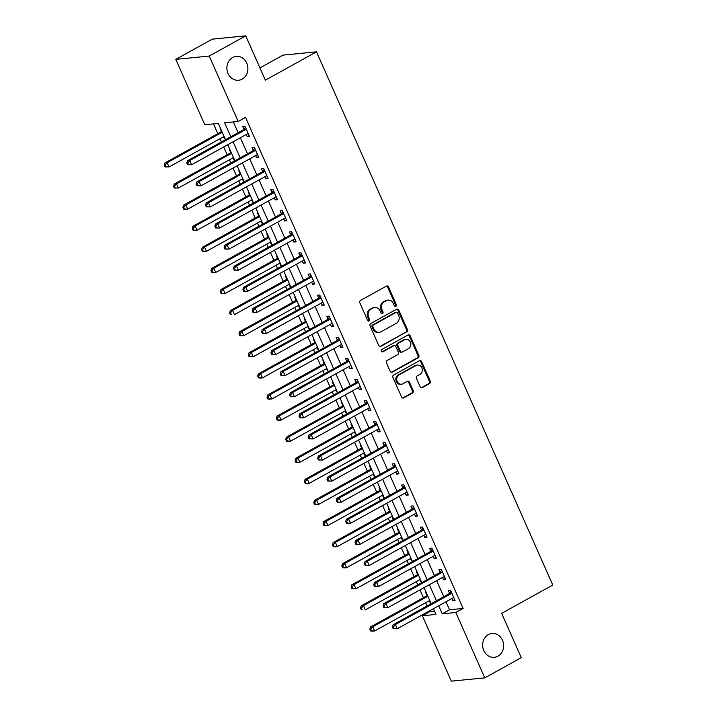 <?xml version="1.0" encoding="UTF-8"?>
<svg xmlns="http://www.w3.org/2000/svg" width="717" height="717" viewBox="0 0 717 717"><rect width="100%" height="100%" fill="white"/><g stroke="black" fill="none" stroke-linecap="round" stroke-linejoin="round"><path stroke-width="1.08" d="M395.838 306.302A1.291 1.129 84.4 0 0 396.331 304.582L388.533 286.988A1.837 1.604 84.4 0 0 386.364 286.128L360.561 300.414A1.837 1.604 84.4 0 0 359.862 302.861L367.66 320.463A1.291 1.129 84.4 0 0 369.667 319.352L368.655 317.075A5.888 5.144 84.4 0 1 370.895 309.233L373.046 308.041A5.888 5.144 84.4 0 1 374.821 307.485A5.888 5.144 84.4 0 1 379.983 310.802L380.987 313.078A1.291 1.129 84.4 0 0 382.995 311.967L381.991 309.69A5.888 5.144 84.4 0 1 384.222 301.848L386.373 300.656A5.888 5.144 84.4 0 1 388.148 300.1A5.888 5.144 84.4 0 1 393.31 303.416L394.323 305.693A1.291 1.129 84.4 0 0 395.838 306.302M394.986 306.356A1.291 1.129 84.4 0 0 395.425 304.671L387.628 287.078A1.837 1.604 84.4 0 0 386.472 286.065M368.323 321.126A1.291 1.129 84.4 0 0 368.762 319.441L367.749 317.165L368.655 317.075M381.659 313.741A1.291 1.129 84.4 0 0 382.089 312.056L381.085 309.78L381.991 309.69M488.34 634.599A11.992 10.486 84.4 0 0 483.07 648.544A11.992 10.486 84.4 0 0 494.291 657.328A11.992 10.486 84.4 0 0 497.903 656.198A11.992 10.486 84.4 0 0 503.173 642.244A11.992 10.486 84.4 0 0 491.952 633.461A11.992 10.486 84.4 0 0 488.34 634.599M232.613 57.521A11.992 10.486 84.4 0 0 227.343 71.467A11.992 10.486 84.4 0 0 238.564 80.25A11.992 10.486 84.4 0 0 242.185 79.121A11.992 10.486 84.4 0 0 247.455 65.166A11.992 10.486 84.4 0 0 236.225 56.383A11.992 10.486 84.4 0 0 232.613 57.521M420.153 386.741A1.837 1.604 84.4 0 0 422.313 387.601L429.555 383.595A1.837 1.604 84.4 0 0 430.254 381.148L421.596 361.601A1.837 1.604 84.4 0 0 419.427 360.741L393.624 375.027A1.837 1.604 84.4 0 0 392.925 377.483L401.583 397.021A1.837 1.604 84.4 0 0 403.752 397.881L412.499 393.041A1.837 1.604 84.4 0 0 413.198 390.595L409.488 382.224A1.837 1.604 84.4 0 0 407.319 381.363L402.981 383.765A4.92 4.302 84.4 0 1 401.502 384.231A4.92 4.302 84.4 0 1 396.895 380.628A4.92 4.302 84.4 0 1 399.055 374.91L416.048 365.5A4.92 4.302 84.4 0 1 417.527 365.034A4.92 4.302 84.4 0 1 422.134 368.637A4.92 4.302 84.4 0 1 419.974 374.355L417.142 375.923A1.837 1.604 84.4 0 0 416.443 378.379L420.153 386.741M225.532 139.681L218.318 123.414L204.766 124.74L175.79 59.359L212.304 39.139L245.743 35.85L265.371 80.143L316.493 51.83L552.78 585.036L501.658 613.349L521.286 657.641L484.773 677.861L451.325 681.15L422.358 615.769L435.909 614.433L433.391 608.742M245.743 35.85L209.23 56.069L238.205 121.46L224.645 122.786L230.829 136.741M445.992 601.769L449.541 609.764L463.101 608.437L245.51 117.409L238.205 121.46M463.101 608.437L455.797 612.479L484.773 677.861M406.727 332.088A1.837 1.604 84.4 0 0 407.426 329.632L398.769 310.094A1.837 1.604 84.4 0 0 396.6 309.224L370.797 323.519A1.837 1.604 84.4 0 0 370.097 325.966L378.755 345.513A1.837 1.604 84.4 0 0 380.924 346.374L405.831 332.177A1.837 1.604 84.4 0 0 406.53 329.721L397.863 310.183A1.837 1.604 84.4 0 0 396.707 309.17M410.187 335.843L418.845 355.39A1.837 1.604 84.4 0 1 418.145 357.837L392.333 372.132A1.837 1.604 84.4 0 1 390.173 371.272L386.463 362.901A1.837 1.604 84.4 0 1 387.162 360.454L397.63 354.655A1.837 1.604 84.4 0 0 398.329 352.208L395.874 346.661A1.837 1.604 84.4 0 0 393.705 345.8L382.806 351.832A1.291 1.129 84.4 0 1 381.776 349.511L408.018 334.982A1.837 1.604 84.4 0 1 410.187 335.843L409.282 335.932L417.939 355.48L418.845 355.39M233.366 121.935L238.134 132.699M240.365 137.745L247.482 153.788M249.713 158.833L256.829 174.876M259.061 179.922L266.177 195.974M268.409 201.02L275.516 217.063M277.757 222.109L284.864 238.161M287.105 243.197L294.212 259.249M296.453 264.295L303.56 280.338M305.792 285.384L312.908 301.436M315.139 306.482L322.256 322.525M324.487 327.57L331.604 343.613M333.835 348.659L340.951 364.711M343.183 369.757L350.29 385.8M352.531 390.846L359.638 406.889M361.879 411.934L368.986 427.986M371.227 433.032L378.334 449.075M380.566 454.121L387.682 470.173M389.914 475.21L397.03 491.262M399.261 496.307L406.378 512.35M408.609 517.396L415.717 533.448M417.957 538.494L425.064 554.537M427.305 559.583L434.412 575.626M436.653 580.671L443.76 596.723M246.236 134.491L247.177 136.615L249.444 136.391L244.954 126.273L242.696 126.497L243.914 129.239M255.584 155.58L256.525 157.713L258.783 157.489L254.302 147.361L252.043 147.585L253.253 150.328M264.932 176.678L265.873 178.802L268.131 178.578L263.65 168.459L261.391 168.674L262.601 171.426M274.279 197.767L275.22 199.891L277.479 199.676L272.998 189.548L270.73 189.772L271.949 192.514M283.627 218.855L284.568 220.988L286.827 220.764L282.337 210.637L280.078 210.861L281.297 213.603M292.975 239.953L293.916 242.077L296.175 241.853L291.685 231.734L289.426 231.95L290.645 234.701M302.314 261.042L303.264 263.166L305.523 262.951L301.032 252.823L298.774 253.047L299.993 255.79M311.662 282.139L312.612 284.264L314.871 284.04L310.38 273.912L308.122 274.136L309.341 276.879M321.01 303.228L321.951 305.352L324.209 305.128L319.728 295.01L317.47 295.234L318.689 297.976M330.358 324.317L331.299 326.441L333.557 326.226L329.076 316.098L326.818 316.322L328.027 319.065M339.706 345.415L340.647 347.539L342.905 347.315L338.424 337.187L336.165 337.411L337.375 340.154M349.054 366.504L349.995 368.628L352.253 368.404L347.772 358.285L345.504 358.509L346.723 361.251M358.401 387.592L359.342 389.725L361.601 389.501L357.111 379.374L354.852 379.598L356.071 382.34M367.749 408.69L368.69 410.814L370.949 410.59L366.459 400.471L364.2 400.686L365.419 403.438M377.088 429.779L378.038 431.903L380.297 431.688L375.807 421.56L373.548 421.784L374.767 424.527M386.436 450.868L387.377 453.001L389.645 452.777L385.154 442.649L382.896 442.873L384.115 445.615M395.784 471.965L396.725 474.089L398.984 473.865L394.502 463.747L392.244 463.962L393.454 466.713M405.132 493.054L406.073 495.178L408.332 494.963L403.85 484.835L401.592 485.059L402.802 487.802M414.48 514.143L415.421 516.276L417.679 516.052L413.198 505.924L410.931 506.148L412.15 508.891M423.828 535.24L424.769 537.365L427.027 537.141L422.537 527.022L420.279 527.237L421.497 529.988M433.176 556.329L434.117 558.453L436.375 558.238L431.885 548.111L429.626 548.335L430.845 551.077M442.514 577.427L443.464 579.551L445.723 579.327L441.233 569.199L438.974 569.423L440.193 572.166M451.862 598.516L452.803 600.64L455.071 600.416L450.581 590.297L448.322 590.521L449.541 593.264M213.478 123.889L217.807 133.658M220.047 138.704L221.472 141.921M223.704 146.967L227.155 154.747M229.395 159.792L230.82 163.019M233.052 168.065L236.502 175.844M238.734 180.89L240.168 184.108M242.4 189.154L245.85 196.933M248.082 201.979L249.516 205.196M251.748 210.242L255.198 218.031M257.43 223.068L258.855 226.294M261.096 231.34L264.546 239.12M266.778 244.165L268.203 247.383M270.443 252.429L273.885 260.208M276.126 265.254L277.551 268.472M279.791 273.518L283.233 281.306M285.474 286.352L286.899 289.569M289.13 294.615L292.581 302.395M294.821 307.441L296.246 310.658M298.478 315.704L301.929 323.484M304.169 328.529L305.594 331.756M307.826 336.793L311.277 344.581M313.508 349.627L314.942 352.845M317.174 357.891L320.624 365.67M322.856 370.716L324.281 373.933M326.522 378.979L329.972 386.759M332.204 391.805L333.629 395.031M335.87 400.077L339.32 407.856M341.552 412.902L342.977 416.12M345.218 421.166L348.659 428.945M350.9 433.991L352.325 437.209M354.565 442.255L358.007 450.043M360.248 455.08L361.673 458.306M363.904 463.352L367.355 471.132M369.596 476.178L371.021 479.395M373.252 484.441L376.703 492.221M378.935 497.266L380.368 500.484M382.6 505.53L386.051 513.318M388.282 518.364L389.716 521.582M391.948 526.628L395.399 534.407M397.63 539.453L399.055 542.67M401.296 547.716L404.747 555.496M406.978 560.542L408.403 563.768M410.644 568.805L414.085 576.593M416.326 581.639L417.751 584.857M419.992 589.903L423.433 597.682M425.674 602.728L427.099 605.946M429.331 610.992L429.653 611.718L434.502 611.242M220.648 128.657L220.101 128.71L221.311 131.462M223.641 136.714L224.582 138.838L225.129 138.784M229.996 149.754L229.449 149.808L230.659 152.551M232.989 157.803L233.93 159.927L234.477 159.873M239.344 170.843L238.788 170.897L240.007 173.639M242.337 178.891L243.278 181.025L243.825 180.971M248.682 191.932L248.136 191.986L249.355 194.737M251.685 199.989L252.626 202.113L253.173 202.06M258.03 213.03L257.484 213.083L258.703 215.826M261.033 221.078L261.974 223.202L262.521 223.148M267.378 234.118L266.832 234.172L268.05 236.915M270.372 242.176L271.322 244.3L271.868 244.246M276.726 255.216L276.179 255.27L277.398 258.012M279.72 263.264L280.661 265.389L281.216 265.335M286.074 276.305L285.527 276.359L286.737 279.101M289.068 284.353L290.009 286.477L290.564 286.424M295.422 297.394L294.875 297.447L296.085 300.199M298.415 305.451L299.356 307.575L299.903 307.521M304.77 318.491L304.214 318.545L305.433 321.288M307.763 326.54L308.704 328.664L309.251 328.61M314.118 339.58L313.562 339.634L314.781 342.376M317.111 347.628L318.052 349.762L318.599 349.708M323.457 360.669L322.91 360.723L324.129 363.474M326.459 368.726L327.4 370.85L327.947 370.797M332.805 381.767L332.258 381.82L333.477 384.563M335.798 389.815L336.748 391.939L337.295 391.885M342.152 402.855L341.606 402.909L342.825 405.652M345.146 410.904L346.087 413.037L346.643 412.983M351.5 423.944L350.954 423.998L352.164 426.749M354.494 432.001L355.435 434.126L355.99 434.072M360.848 445.042L360.301 445.096L361.511 447.838M363.842 453.09L364.783 455.214L365.329 455.161M370.196 466.131L369.649 466.184L370.859 468.927M373.19 474.179L374.131 476.312L374.677 476.258M379.544 487.219L378.988 487.273L380.207 490.025M382.537 495.277L383.478 497.401L384.025 497.347M388.883 508.317L388.336 508.371L389.555 511.113M391.885 516.365L392.826 518.49L393.373 518.436M398.231 529.406L397.684 529.46L398.903 532.202M401.233 537.463L402.174 539.587L402.721 539.534M407.579 550.504L407.032 550.557L408.251 553.3M410.572 558.552L411.522 560.676L412.069 560.622M416.927 571.592L416.38 571.646L417.599 574.389M419.92 579.641L420.861 581.774L421.417 581.72M426.274 592.681L425.728 592.735L426.938 595.486M429.268 600.738L430.209 602.863L430.765 602.809M316.493 51.83L283.054 55.119L259.948 67.909M175.79 59.359L209.23 56.069M429.653 611.718L422.358 615.769M431.159 603.705L424.043 587.653M421.811 582.607L414.695 566.564M412.463 561.519L405.356 545.467M403.115 540.421L396.008 524.378M393.767 519.332L386.66 503.289M384.42 498.243L377.312 482.191M375.072 477.146L367.964 461.103M365.733 456.057L358.617 440.014M356.385 434.968L349.269 418.916M347.037 413.87L339.921 397.827M337.689 392.782L330.582 376.73M328.341 371.693L321.234 355.641M318.993 350.595L311.886 334.552M309.645 329.506L302.538 313.454M300.306 308.418L293.19 292.366M290.959 287.32L283.842 271.277M281.611 266.231L274.494 250.179M272.263 245.133L265.156 229.09M262.915 224.045L255.808 208.002M253.567 202.956L246.46 186.904M244.219 181.858L237.112 165.815M234.88 160.769L227.764 144.726M438.696 605.811L442.237 613.815L455.797 612.479M233.07 141.787L240.177 157.83M242.409 162.876L249.525 178.927M251.757 183.973L258.873 200.016M261.105 205.062L268.221 221.105M270.452 226.151L277.56 242.203M279.8 247.248L286.908 263.291M289.148 268.337L296.255 284.389M298.496 289.426L305.603 305.478M307.844 310.524L314.951 326.567M317.183 331.613L324.299 347.664M326.531 352.71L333.647 368.753M335.879 373.799L342.995 389.842M345.227 394.888L352.334 410.94M354.574 415.985L361.682 432.028M363.922 437.074L371.03 453.117M373.27 458.163L380.377 474.215M382.609 479.261L389.725 495.304M391.957 500.349L399.073 516.401M401.305 521.438L408.421 537.49M410.653 542.536L417.76 558.579M420.001 563.625L427.108 579.677M429.349 584.722L436.456 600.765M449.541 609.764L442.237 613.815M224.582 138.838L225.048 138.587M233.93 159.927L234.387 159.676M243.278 181.025L243.735 180.765M252.626 202.113L253.083 201.862M261.974 223.202L262.431 222.951M271.322 244.3L271.779 244.04M280.661 265.389L281.127 265.138M290.009 286.477L290.475 286.226M299.356 307.575L299.814 307.315M308.704 328.664L309.161 328.413M318.052 349.762L318.509 349.502M327.4 370.85L327.857 370.599M336.748 391.939L337.205 391.688M346.087 413.037L346.553 412.777M355.435 434.126L355.901 433.875M364.783 455.214L365.249 454.963M374.131 476.312L374.588 476.052M383.478 497.401L383.936 497.15M392.826 518.49L393.283 518.239M402.174 539.587L402.631 539.327M411.522 560.676L411.979 560.425M420.861 581.774L421.327 581.514M430.209 602.863L430.675 602.603M247.177 136.615L249.077 135.567M256.525 157.713L258.425 156.665M265.873 178.802L267.764 177.753M275.22 199.891L277.112 198.842M284.568 220.988L286.459 219.94M293.916 242.077L295.807 241.029M303.264 263.166L305.155 262.117M312.612 284.264L314.503 283.215M321.951 305.352L323.851 304.304M331.299 326.441L333.19 325.393M340.647 347.539L342.538 346.49M349.995 368.628L351.886 367.579M359.342 389.725L361.234 388.677M368.69 410.814L370.581 409.765M378.038 431.903L379.929 430.854M387.377 453.001L389.277 451.952M396.725 474.089L398.625 473.041M406.073 495.178L407.964 494.13M415.421 516.276L417.312 515.227M424.769 537.365L426.66 536.316M434.117 558.453L436.008 557.405M443.464 579.551L445.356 578.502M452.803 600.64L454.703 599.591M388.148 300.1L387.243 300.19A5.888 5.144 84.4 0 0 385.477 300.746L386.373 300.656M381.085 309.78A5.888 5.144 84.4 0 1 383.326 301.938L385.477 300.746M374.821 307.485L373.916 307.575A5.888 5.144 84.4 0 0 372.141 308.131L373.046 308.041M367.749 317.165A5.888 5.144 84.4 0 1 369.99 309.323L372.141 308.131M379.911 346.517A1.837 1.604 84.4 0 0 380.019 346.463L405.831 332.177M397.568 313.024A1.291 1.129 84.4 0 0 396.053 312.424L373.405 324.962A1.291 1.129 84.4 0 0 372.912 326.683L373.978 329.085A5.888 5.144 84.4 0 0 379.141 332.401A5.888 5.144 84.4 0 0 380.915 331.846L396.393 323.268A5.888 5.144 84.4 0 0 398.634 315.426L397.568 313.024M396.438 312.298L395.533 312.388A1.291 1.129 84.4 0 0 395.148 312.513L396.053 312.424M379.141 332.401L378.235 332.482A5.888 5.144 84.4 0 1 373.073 329.175L372.006 326.773A1.291 1.129 84.4 0 1 372.499 325.052L395.148 312.513M391.321 372.275A1.837 1.604 84.4 0 0 391.437 372.222L417.24 357.926A1.837 1.604 84.4 0 0 417.939 355.48M394.26 345.621L393.355 345.711A1.837 1.604 84.4 0 0 392.799 345.89L381.955 351.886M408.493 348.641A4.92 4.302 84.4 0 0 410.653 342.923A4.92 4.302 84.4 0 0 406.046 339.32A4.92 4.302 84.4 0 0 404.558 339.786L398.58 343.093A1.837 1.604 84.4 0 0 397.881 345.549L400.337 351.097A1.837 1.604 84.4 0 0 402.506 351.957L408.493 348.641M406.046 339.32L405.141 339.41A4.92 4.302 84.4 0 0 403.662 339.876L404.558 339.786M401.95 352.137L401.045 352.217A1.837 1.604 84.4 0 1 399.432 351.187L396.976 345.639A1.837 1.604 84.4 0 1 397.675 343.183L403.662 339.876M409.282 335.932A1.837 1.604 84.4 0 0 408.125 334.929M417.527 365.034L416.622 365.123A4.92 4.302 84.4 0 0 415.143 365.589L416.048 365.5M401.502 384.231L400.597 384.321A4.92 4.302 84.4 0 1 395.99 380.718A4.92 4.302 84.4 0 1 398.15 374.991L415.143 365.589M402.739 398.034A1.837 1.604 84.4 0 0 402.846 397.971L411.594 393.131A1.837 1.604 84.4 0 0 412.293 390.684L408.582 382.313A1.837 1.604 84.4 0 0 407.435 381.31M421.3 387.745A1.837 1.604 84.4 0 0 421.417 387.691L428.649 383.685A1.837 1.604 84.4 0 0 429.349 381.229L420.691 361.691A1.837 1.604 84.4 0 0 419.535 360.687M221.678 130.987L221.168 131.65A1.873 1.64 -95.6 0 1 220.675 132.071L164.883 162.974L167.142 162.75L169.015 166.962L224.098 136.454M222.234 132.242L167.142 162.75L165.125 165.134L164.22 165.224L164.973 166.909L165.878 166.819L165.125 165.134M165.878 166.819L169.015 166.962L164.973 166.909M164.22 165.224L164.883 162.974M245.537 129.625L243.269 129.849L187.478 160.751L189.736 160.527L245.537 129.625A1.873 1.64 84.4 0 0 246.021 129.203L246.173 129.015M187.72 162.911L189.736 160.527L191.609 164.749L187.567 164.686L188.472 164.596L187.72 162.911L186.814 163.001L187.567 164.686M248.225 133.649L248.001 133.667A1.873 1.64 84.4 0 0 247.401 133.846L191.609 164.749L188.472 164.596M243.269 129.849A1.873 1.64 84.4 0 0 243.762 129.427L245.411 127.312M248.243 133.703L247.607 133.747M187.478 160.751L186.814 163.001M231.026 152.085L230.515 152.739A1.873 1.64 -95.6 0 1 230.023 153.16L174.231 184.063L176.49 183.839L178.354 188.06L233.446 157.552M231.582 153.33L176.49 183.839L174.473 186.223L173.568 186.312L174.321 187.997L175.217 187.908L174.473 186.223M175.217 187.908L178.354 188.06L174.321 187.997M173.568 186.312L174.231 184.063M240.374 173.173L239.863 173.828A1.873 1.64 -95.6 0 1 239.37 174.258L183.579 205.152L185.837 204.928L187.702 209.149L242.794 178.641M240.93 174.419L185.837 204.928L183.821 207.312L182.916 207.401L183.66 209.095L184.565 209.005L183.821 207.312M184.565 209.005L187.702 209.149L185.443 209.373L183.66 209.095M182.916 207.401L183.579 205.152M249.722 194.262L249.211 194.925A1.873 1.64 -95.6 0 1 248.718 195.347L192.918 226.249L195.185 226.025L197.05 230.247L252.142 199.729M250.269 195.517L195.185 226.025L193.169 228.409L192.264 228.499L193.007 230.184L193.913 230.094L193.169 228.409M193.913 230.094L197.05 230.247L193.007 230.184M192.264 228.499L192.918 226.249M254.876 150.722L252.617 150.946L196.825 181.84L199.084 181.616L254.876 150.722A1.873 1.64 84.4 0 0 255.369 150.301L255.521 150.104M197.067 184L199.084 181.616L200.957 185.837L196.915 185.784L197.82 185.694L197.067 184L196.162 184.09L196.915 185.784M257.573 154.747L257.349 154.755A1.873 1.64 84.4 0 0 256.749 154.935L200.957 185.837L197.82 185.694M252.617 150.946A1.873 1.64 84.4 0 0 253.11 150.516L254.759 148.401M257.591 154.8L256.955 154.845M196.825 181.84L196.162 184.09M264.223 171.811L261.965 172.035L206.173 202.938L208.432 202.714L264.223 171.811A1.873 1.64 84.4 0 0 264.716 171.39L264.86 171.202M206.415 205.098L208.432 202.714L210.305 206.926L206.263 206.872L207.159 206.783L206.415 205.098L205.51 205.187L206.263 206.872M266.921 175.835L266.697 175.853A1.873 1.64 84.4 0 0 266.097 176.032L210.305 206.926L207.159 206.783M261.965 172.035A1.873 1.64 84.4 0 0 262.458 171.614L264.107 169.49M266.939 175.889L266.303 175.934M206.173 202.938L205.51 205.187M273.571 192.909L271.313 193.124L215.521 224.027L217.78 223.803L273.571 192.909A1.873 1.64 84.4 0 0 274.064 192.479L274.208 192.29M215.763 226.187L217.78 223.803L219.644 228.024L215.602 227.961L216.507 227.872L215.763 226.187L214.858 226.276L215.602 227.961M276.26 196.924L276.045 196.942A1.873 1.64 84.4 0 0 275.445 197.121L219.644 228.024L216.507 227.872M271.313 193.124A1.873 1.64 84.4 0 0 271.806 192.703L273.455 190.588M276.287 196.978L275.651 197.032M215.521 224.027L214.858 226.276M259.07 215.36L258.55 216.014A1.873 1.64 -95.6 0 1 258.066 216.435L202.266 247.338L204.524 247.114L206.397 251.335L261.49 220.827M259.617 216.606L204.524 247.114L202.517 249.498L201.611 249.588L202.355 251.273L203.261 251.183L202.517 249.498M203.261 251.183L206.397 251.335L204.139 251.559L202.355 251.273M201.611 249.588L202.266 247.338M282.919 213.998L280.661 214.222L224.869 245.115L227.128 244.891L282.919 213.998A1.873 1.64 84.4 0 0 283.412 213.576L283.556 213.388M225.111 247.275L227.128 244.891L228.992 249.113L224.95 249.059L225.855 248.969L225.111 247.275L224.206 247.365L224.95 249.059M285.608 218.022L285.384 218.031A1.873 1.64 84.4 0 0 284.792 218.219L228.992 249.113L225.855 248.969M280.661 214.222A1.873 1.64 84.4 0 0 281.154 213.791L282.803 211.676M285.635 218.076L284.999 218.12M224.869 245.115L224.206 247.365M268.409 236.449L267.898 237.103A1.873 1.64 -95.6 0 1 267.414 237.533L211.614 268.427L213.872 268.212L215.745 272.424L270.838 241.916M268.965 237.694L213.872 268.212L211.856 270.596L210.959 270.676L211.703 272.37L212.608 272.281L211.856 270.596M212.608 272.281L215.745 272.424L213.487 272.648L211.703 272.37M210.959 270.676L211.614 268.427M277.757 257.546L277.246 258.201A1.873 1.64 -95.6 0 1 276.753 258.622L220.961 289.525L223.22 289.301L225.093 293.522L280.186 263.005M278.313 258.792L223.22 289.301L221.203 291.685L220.298 291.774L221.051 293.459L221.956 293.37L221.203 291.685M221.956 293.37L225.093 293.522L221.051 293.459M220.298 291.774L220.961 289.525M287.105 278.635L286.594 279.289A1.873 1.64 -95.6 0 1 286.101 279.711L230.309 310.613L232.568 310.389L234.441 314.611L289.525 284.102M287.66 279.881L232.568 310.389L230.551 312.773L229.646 312.863L230.399 314.548L231.304 314.467L230.551 312.773M231.304 314.467L230.399 314.548M229.646 312.863L230.309 310.613M296.453 299.724L295.942 300.387A1.873 1.64 -95.6 0 1 295.449 300.808L239.657 331.702L241.916 331.487L243.789 335.699L298.872 305.191M297.008 300.979L241.916 331.487L239.899 333.871L238.994 333.961L239.747 335.646L240.643 335.556L239.899 333.871M240.643 335.556L243.789 335.699L239.747 335.646M238.994 333.961L239.657 331.702M305.8 320.822L305.29 321.476A1.873 1.64 -95.6 0 1 304.797 321.897L249.005 352.8L251.264 352.576L253.128 356.797L308.22 326.289M306.356 322.067L251.264 352.576L249.247 354.96L248.342 355.049L249.086 356.734L249.991 356.645L249.247 354.96M249.991 356.645L253.128 356.797L249.086 356.734M248.342 355.049L249.005 352.8M292.267 235.086L290.009 235.31L234.208 266.213L236.476 265.989L292.267 235.086A1.873 1.64 84.4 0 0 292.76 234.665L292.903 234.477M234.459 268.373L236.476 265.989L238.34 270.21L234.298 270.148L235.203 270.058L234.459 268.373L233.554 268.463L234.298 270.148M294.956 239.111L294.732 239.128A1.873 1.64 84.4 0 0 294.131 239.308L238.34 270.21L235.203 270.058M290.009 235.31A1.873 1.64 84.4 0 0 290.502 234.889L292.151 232.765M294.983 239.164L294.346 239.209M234.208 266.213L233.554 268.463M301.615 256.184L299.356 256.399L243.556 287.302L245.814 287.078L301.615 256.184A1.873 1.64 84.4 0 0 302.108 255.754L302.251 255.566M243.798 289.462L245.814 287.078L247.688 291.299L243.646 291.236L244.551 291.147L243.798 289.462L242.902 289.551L243.646 291.236M304.304 260.199L304.08 260.217A1.873 1.64 84.4 0 0 303.479 260.396L247.688 291.299L244.551 291.147M299.356 256.399A1.873 1.64 84.4 0 0 299.84 255.978L301.498 253.863M304.331 260.253L303.694 260.307M243.556 287.302L242.902 289.551M310.963 277.273L308.695 277.497L252.904 308.391L255.162 308.176L310.963 277.273A1.873 1.64 84.4 0 0 311.447 276.852L311.599 276.663M253.146 310.56L255.162 308.176L257.036 312.388L252.993 312.334L253.899 312.245L253.146 310.56L252.25 310.64L252.993 312.334M313.652 281.297L313.428 281.315A1.873 1.64 84.4 0 0 312.827 281.494L257.036 312.388L253.899 312.245M308.695 277.497A1.873 1.64 84.4 0 0 309.188 277.067L310.837 274.952M313.679 281.351L313.042 281.396M252.904 308.391L252.25 310.64M320.302 298.362L318.043 298.586L262.252 329.488L264.51 329.264L320.302 298.362A1.873 1.64 84.4 0 0 320.795 297.94L320.947 297.752M262.494 331.648L264.51 329.264L266.383 333.486L262.341 333.423L263.247 333.333L262.494 331.648L261.588 331.738L262.341 333.423M323 302.386L322.775 302.404A1.873 1.64 84.4 0 0 322.175 302.583L266.383 333.486L263.247 333.333M318.043 298.586A1.873 1.64 84.4 0 0 318.536 298.164L320.185 296.049M323.017 302.44L322.381 302.484M262.252 329.488L261.588 331.738M329.65 319.459L327.391 319.674L271.6 350.577L273.858 350.353L329.65 319.459A1.873 1.64 84.4 0 0 330.143 319.029L330.286 318.841M271.842 352.737L273.858 350.353L275.731 354.574L271.689 354.512L272.594 354.431L271.842 352.737L270.936 352.827L271.689 354.512M332.347 323.475L332.123 323.492A1.873 1.64 84.4 0 0 331.523 323.672L275.731 354.574L272.594 354.431M327.391 319.674A1.873 1.64 84.4 0 0 327.884 319.253L329.533 317.138M332.365 323.528L331.729 323.582M271.6 350.577L270.936 352.827M315.148 341.91L314.638 342.565A1.873 1.64 -95.6 0 1 314.145 342.995L258.353 373.889L260.612 373.665L262.476 377.886L317.568 347.378M315.695 343.156L260.612 373.665L258.595 376.049L257.69 376.138L258.434 377.832L259.339 377.742L258.595 376.049M259.339 377.742L262.476 377.886L260.217 378.11L258.434 377.832M257.69 376.138L258.353 373.889M338.998 340.548L336.739 340.772L280.947 371.666L283.206 371.451L338.998 340.548A1.873 1.64 84.4 0 0 339.491 340.127L339.634 339.939M281.189 373.835L283.206 371.451L285.07 375.663L281.037 375.609L281.933 375.52L281.189 373.835L280.284 373.924L281.037 375.609M341.695 344.572L341.471 344.59A1.873 1.64 84.4 0 0 340.871 344.769L285.07 375.663L281.933 375.52M336.739 340.772A1.873 1.64 84.4 0 0 337.232 340.351L338.881 338.227M341.713 344.626L341.077 344.671M280.947 371.666L280.284 373.924M324.496 362.999L323.985 363.662A1.873 1.64 -95.6 0 1 323.492 364.084L267.692 394.986L269.959 394.762L271.824 398.975L326.916 368.466M325.043 364.254L269.959 394.762L267.943 397.146L267.038 397.236L267.782 398.921L268.687 398.831L267.943 397.146M268.687 398.831L271.824 398.975L269.565 399.199L267.782 398.921M267.038 397.236L267.692 394.986M348.345 361.637L346.087 361.861L290.295 392.764L292.554 392.54L348.345 361.637A1.873 1.64 84.4 0 0 348.838 361.216L348.982 361.027M290.537 394.924L292.554 392.54L294.418 396.761L290.376 396.698L291.281 396.609L290.537 394.924L289.632 395.013L290.376 396.698M351.034 365.661L350.81 365.679A1.873 1.64 84.4 0 0 350.219 365.858L294.418 396.761L291.281 396.609M346.087 361.861A1.873 1.64 84.4 0 0 346.58 361.44L348.229 359.325M351.061 365.715L350.425 365.76M290.295 392.764L289.632 395.013M333.844 384.097L333.324 384.751A1.873 1.64 -95.6 0 1 332.84 385.172L277.04 416.075L279.298 415.851L281.172 420.072L336.264 389.564M334.391 385.343L279.298 415.851L277.282 418.235L276.386 418.325L277.129 420.01L278.035 419.92L277.282 418.235M278.035 419.92L281.172 420.072L278.913 420.296L277.129 420.01M276.386 418.325L277.04 416.075M357.693 382.735L355.435 382.959L299.634 413.852L301.902 413.628L357.693 382.735A1.873 1.64 84.4 0 0 358.186 382.304L358.33 382.116M299.885 416.012L301.902 413.628L303.766 417.85L299.724 417.796L300.629 417.706L299.885 416.012L298.98 416.102L299.724 417.796M360.382 386.759L360.158 386.768A1.873 1.64 84.4 0 0 359.558 386.947L303.766 417.85L300.629 417.706M355.435 382.959A1.873 1.64 84.4 0 0 355.928 382.528L357.577 380.413M360.409 386.813L359.773 386.857M299.634 413.852L298.98 416.102M343.183 405.186L342.672 405.84A1.873 1.64 -95.6 0 1 342.179 406.27L286.388 437.164L288.646 436.94L290.519 441.161L345.612 410.653M343.739 406.431L288.646 436.94L286.63 439.324L285.725 439.413L286.477 441.107L287.383 441.018L286.63 439.324M287.383 441.018L290.519 441.161L288.261 441.385L286.477 441.107M285.725 439.413L286.388 437.164M367.041 403.823L364.783 404.047L308.982 434.95L311.241 434.726L367.041 403.823A1.873 1.64 84.4 0 0 367.534 403.402L367.678 403.214M309.233 437.11L311.241 434.726L313.114 438.938L309.072 438.885L309.977 438.795L309.233 437.11L308.328 437.2L309.072 438.885M369.73 407.848L369.506 407.865A1.873 1.64 84.4 0 0 368.905 408.045L313.114 438.938L309.977 438.795M364.783 404.047A1.873 1.64 84.4 0 0 365.267 403.626L366.925 401.502M369.757 407.901L369.121 407.946M308.982 434.95L308.328 437.2M352.531 426.274L352.02 426.938A1.873 1.64 -95.6 0 1 351.527 427.359L295.736 458.262L297.994 458.038L299.867 462.25L354.96 431.742M353.087 427.529L297.994 458.038L295.978 460.422L295.072 460.511L295.825 462.196L296.73 462.107L295.978 460.422M296.73 462.107L299.867 462.25L297.609 462.474L295.825 462.196M295.072 460.511L295.736 458.262M376.389 424.921L374.131 425.136L318.33 456.039L320.589 455.815L376.389 424.921A1.873 1.64 84.4 0 0 376.873 424.491L377.025 424.303M318.572 458.199L320.589 455.815L322.462 460.036L318.42 459.973L319.325 459.884L318.572 458.199L317.676 458.288L318.42 459.973M379.078 428.936L378.854 428.954A1.873 1.64 84.4 0 0 378.253 429.133L322.462 460.036L319.325 459.884M374.131 425.136A1.873 1.64 84.4 0 0 374.615 424.715L376.264 422.6M379.105 428.99L378.468 429.035M318.33 456.039L317.676 458.288M361.879 447.372L361.368 448.026A1.873 1.64 -95.6 0 1 360.875 448.448L305.083 479.35L307.342 479.126L309.215 483.348L364.299 452.839M362.435 448.618L307.342 479.126L305.325 481.51L304.42 481.6L305.173 483.285L306.078 483.195L305.325 481.51M306.078 483.195L309.215 483.348L305.173 483.285M304.42 481.6L305.083 479.35M385.728 446.01L383.47 446.234L327.678 477.128L329.937 476.904L385.728 446.01A1.873 1.64 84.4 0 0 386.221 445.589L386.373 445.4M327.92 479.288L329.937 476.904L331.81 481.125L327.768 481.071L328.673 480.982L327.92 479.288L327.015 479.377L327.768 481.071M388.426 450.034L388.202 450.043A1.873 1.64 84.4 0 0 387.601 450.231L331.81 481.125L328.673 480.982M383.47 446.234A1.873 1.64 84.4 0 0 383.962 445.804L385.612 443.689M388.444 450.088L387.807 450.133M327.678 477.128L327.015 479.377M371.227 468.461L370.716 469.115A1.873 1.64 -95.6 0 1 370.223 469.545L314.431 500.439L316.69 500.224L318.554 504.436L373.647 473.928M371.782 469.707L316.69 500.224L314.673 502.608L313.768 502.689L314.521 504.383L315.417 504.293L314.673 502.608M315.417 504.293L318.554 504.436L314.521 504.383M313.768 502.689L314.431 500.439M380.575 489.55L380.064 490.213A1.873 1.64 -95.6 0 1 379.571 490.634L323.779 521.537L326.038 521.313L327.902 525.534L382.995 495.017M381.13 490.804L326.038 521.313L324.021 523.697L323.116 523.786L323.86 525.471L324.765 525.382L324.021 523.697M324.765 525.382L327.902 525.534L323.86 525.471M323.116 523.786L323.779 521.537M389.923 510.647L389.412 511.302A1.873 1.64 -95.6 0 1 388.919 511.723L333.118 542.626L335.386 542.402L337.25 546.623L392.342 516.115M390.469 511.893L335.386 542.402L333.369 544.786L332.464 544.875L333.208 546.56L334.113 546.471L333.369 544.786M334.113 546.471L337.25 546.623L334.991 546.847L333.208 546.56M332.464 544.875L333.118 542.626M399.27 531.736L398.751 532.399A1.873 1.64 -95.6 0 1 398.267 532.821L342.466 563.714L344.725 563.499L346.598 567.712L401.69 537.203M399.817 532.982L344.725 563.499L342.717 565.883L341.812 565.964L342.556 567.658L343.461 567.568L342.717 565.883M343.461 567.568L346.598 567.712L344.339 567.936L342.556 567.658M341.812 565.964L342.466 563.714M408.609 552.834L408.098 553.488A1.873 1.64 -95.6 0 1 407.606 553.909L351.814 584.812L354.073 584.588L355.946 588.809L411.038 558.301M409.165 554.08L354.073 584.588L352.056 586.972L351.16 587.062L351.904 588.747L352.809 588.657L352.056 586.972M352.809 588.657L355.946 588.809L351.904 588.747M351.16 587.062L351.814 584.812M417.957 573.923L417.446 574.577A1.873 1.64 -95.6 0 1 416.953 575.007L361.162 605.901L363.42 605.677L365.294 609.898L420.386 579.39M418.513 575.168L363.42 605.677L361.404 608.061L360.499 608.15L361.251 609.835L362.157 609.755L361.404 608.061M362.157 609.755L361.251 609.835M360.499 608.15L361.162 605.901M427.305 595.011L426.794 595.675A1.873 1.64 -95.6 0 1 426.301 596.096L370.51 626.99L372.768 626.775L374.641 630.987L429.725 600.479M427.861 596.266L372.768 626.775L370.752 629.159L369.847 629.248L370.599 630.933L371.505 630.843L370.752 629.159M371.505 630.843L374.641 630.987L372.383 631.211L370.599 630.933M369.847 629.248L370.51 626.99M395.076 467.099L392.817 467.323L337.026 498.225L339.284 498.001L395.076 467.099A1.873 1.64 84.4 0 0 395.569 466.677L395.721 466.489M337.268 500.385L339.284 498.001L341.158 502.214L337.115 502.16L338.021 502.07L337.268 500.385L336.363 500.475L337.115 502.16M397.774 471.123L397.55 471.141A1.873 1.64 84.4 0 0 396.949 471.32L341.158 502.214L338.021 502.07M392.817 467.323A1.873 1.64 84.4 0 0 393.31 466.901L394.959 464.777M397.792 471.177L397.155 471.221M337.026 498.225L336.363 500.475M404.424 488.196L402.165 488.411L346.374 519.314L348.632 519.09L404.424 488.196A1.873 1.64 84.4 0 0 404.917 487.766L405.06 487.578M346.616 521.474L348.632 519.09L350.505 523.311L346.463 523.249L347.36 523.159L346.616 521.474L345.711 521.564L346.463 523.249M407.122 492.212L406.897 492.229A1.873 1.64 84.4 0 0 406.297 492.409L350.505 523.311L347.36 523.159M402.165 488.411A1.873 1.64 84.4 0 0 402.658 487.99L404.307 485.875M407.139 492.265L406.503 492.319M346.374 519.314L345.711 521.564M413.772 509.285L411.513 509.509L355.722 540.403L357.98 540.188L413.772 509.285A1.873 1.64 84.4 0 0 414.265 508.864L414.408 508.676M355.964 542.572L357.98 540.188L359.844 544.4L355.802 544.346L356.707 544.257L355.964 542.572L355.058 542.652L355.802 544.346M416.46 513.309L416.245 513.327A1.873 1.64 84.4 0 0 415.645 513.506L359.844 544.4L356.707 544.257M411.513 509.509A1.873 1.64 84.4 0 0 412.006 509.079L413.655 506.964M416.487 513.363L415.851 513.408M355.722 540.403L355.058 542.652M423.12 530.374L420.861 530.598L365.07 561.501L367.328 561.277L423.12 530.374A1.873 1.64 84.4 0 0 423.613 529.953L423.756 529.764M365.312 563.661L367.328 561.277L369.192 565.498L365.15 565.435L366.055 565.346L365.312 563.661L364.406 563.75L365.15 565.435M425.808 534.398L425.584 534.416A1.873 1.64 84.4 0 0 424.993 534.595L369.192 565.498L366.055 565.346M420.861 530.598A1.873 1.64 84.4 0 0 421.354 530.177L423.003 528.062M425.835 534.452L425.199 534.497M365.07 561.501L364.406 563.75M432.468 551.472L430.209 551.687L374.408 582.589L376.676 582.365L432.468 551.472A1.873 1.64 84.4 0 0 432.96 551.041L433.104 550.853M374.659 584.749L376.676 582.365L378.54 586.587L374.498 586.524L375.403 586.434L374.659 584.749L373.754 584.839L374.498 586.524M435.156 555.487L434.932 555.505A1.873 1.64 84.4 0 0 434.332 555.684L378.54 586.587L375.403 586.434M430.209 551.687A1.873 1.64 84.4 0 0 430.702 551.265L432.351 549.15M435.183 555.541L434.547 555.594M374.408 582.589L373.754 584.839M441.815 572.56L439.557 572.784L383.756 603.678L386.015 603.463L441.815 572.56A1.873 1.64 84.4 0 0 442.299 572.139L442.452 571.951M383.998 605.847L386.015 603.463L387.888 607.675L383.846 607.622L384.751 607.532L383.998 605.847L383.102 605.928L383.846 607.622M444.504 576.585L444.28 576.602A1.873 1.64 84.4 0 0 443.68 576.782L387.888 607.675L384.751 607.532M439.557 572.784A1.873 1.64 84.4 0 0 440.041 572.363L441.699 570.239M444.531 576.638L443.895 576.683M383.756 603.678L383.102 605.928M451.163 593.649L448.896 593.873L393.104 624.776L395.363 624.552L451.163 593.649A1.873 1.64 84.4 0 0 451.647 593.228L451.8 593.04M393.346 626.936L395.363 624.552L397.236 628.773L393.194 628.71L394.099 628.621L393.346 626.936L392.45 627.025L393.194 628.71M453.852 597.673L453.628 597.691A1.873 1.64 84.4 0 0 453.027 597.87L397.236 628.773L394.099 628.621M448.896 593.873A1.873 1.64 84.4 0 0 449.389 593.452L451.038 591.337M453.879 597.727L453.243 597.772M393.104 624.776L392.45 627.025M395.425 304.671L396.331 304.582M368.762 319.441L369.667 319.352M382.089 312.056L382.995 311.967M383.326 301.938L384.222 301.848M369.99 309.323L370.895 309.233M387.628 287.078L388.533 286.988M380.019 346.463L380.924 346.374M397.863 310.183L398.769 310.094M406.53 329.721L407.426 329.632M372.499 325.052L373.405 324.962M372.006 326.773L372.912 326.683M373.073 329.175L373.978 329.085M417.24 357.926L418.145 357.837M391.437 372.222L392.333 372.132M392.799 345.89L393.705 345.8M382.018 351.913L382.806 351.832M397.675 343.183L398.58 343.093M396.976 345.639L397.881 345.549M399.432 351.187L400.337 351.097M398.15 374.991L399.055 374.91M408.582 382.313L409.488 382.224M412.293 390.684L413.198 390.595M411.594 393.131L412.499 393.041M402.846 397.971L403.752 397.881M420.691 361.691L421.596 361.601M429.349 381.229L430.254 381.148M428.649 383.685L429.555 383.595M421.417 387.691L422.313 387.601M221.168 131.65L221.938 131.57M220.675 132.071L222.1 131.928M246.021 129.203L243.762 129.427M230.515 152.739L231.286 152.667M230.023 153.16L231.448 153.026M239.863 173.828L240.634 173.756M239.37 174.258L240.787 174.114M249.211 194.925L249.973 194.845M248.718 195.347L250.134 195.203M255.369 150.301L253.11 150.516M264.716 171.39L262.458 171.614M274.064 192.479L271.806 192.703M258.55 216.014L259.321 215.942M258.066 216.435L259.482 216.301M283.412 213.576L281.154 213.791M267.898 237.103L268.669 237.031M267.414 237.533L268.83 237.39M277.246 258.201L278.017 258.12M276.753 258.622L278.178 258.487M286.594 279.289L287.365 279.218M286.101 279.711L287.526 279.576M295.942 300.387L296.713 300.306M295.449 300.808L296.874 300.665M305.29 321.476L306.06 321.395M304.797 321.897L306.213 321.763M292.76 234.665L290.502 234.889M302.108 255.754L299.84 255.978M311.447 276.852L309.188 277.067M320.795 297.94L318.536 298.164M330.143 319.029L327.884 319.253M314.638 342.565L315.408 342.493M314.145 342.995L315.561 342.851M339.491 340.127L337.232 340.351M323.985 363.662L324.747 363.582M323.492 364.084L324.909 363.94M348.838 361.216L346.58 361.44M333.324 384.751L334.095 384.679M332.84 385.172L334.256 385.038M358.186 382.304L355.928 382.528M342.672 405.84L343.443 405.768M342.179 406.27L343.604 406.127M367.534 403.402L365.267 403.626M352.02 426.938L352.791 426.857M351.527 427.359L352.952 427.215M376.873 424.491L374.615 424.715M361.368 448.026L362.139 447.955M360.875 448.448L362.3 448.313M386.221 445.589L383.962 445.804M370.716 469.115L371.487 469.043M370.223 469.545L371.648 469.402M380.064 490.213L380.835 490.132M379.571 490.634L380.987 490.5M389.412 511.302L390.173 511.23M388.919 511.723L390.335 511.588M398.751 532.399L399.521 532.319M398.267 532.821L399.683 532.677M408.098 553.488L408.869 553.407M407.606 553.909L409.031 553.775M417.446 574.577L418.217 574.505M416.953 575.007L418.378 574.864M426.794 595.675L427.565 595.594M426.301 596.096L427.726 595.952M395.569 466.677L393.31 466.901M404.917 487.766L402.658 487.99M414.265 508.864L412.006 509.079M423.613 529.953L421.354 530.177M432.96 551.041L430.702 551.265M442.299 572.139L440.041 572.363M451.647 593.228L449.389 593.452"/></g></svg>
